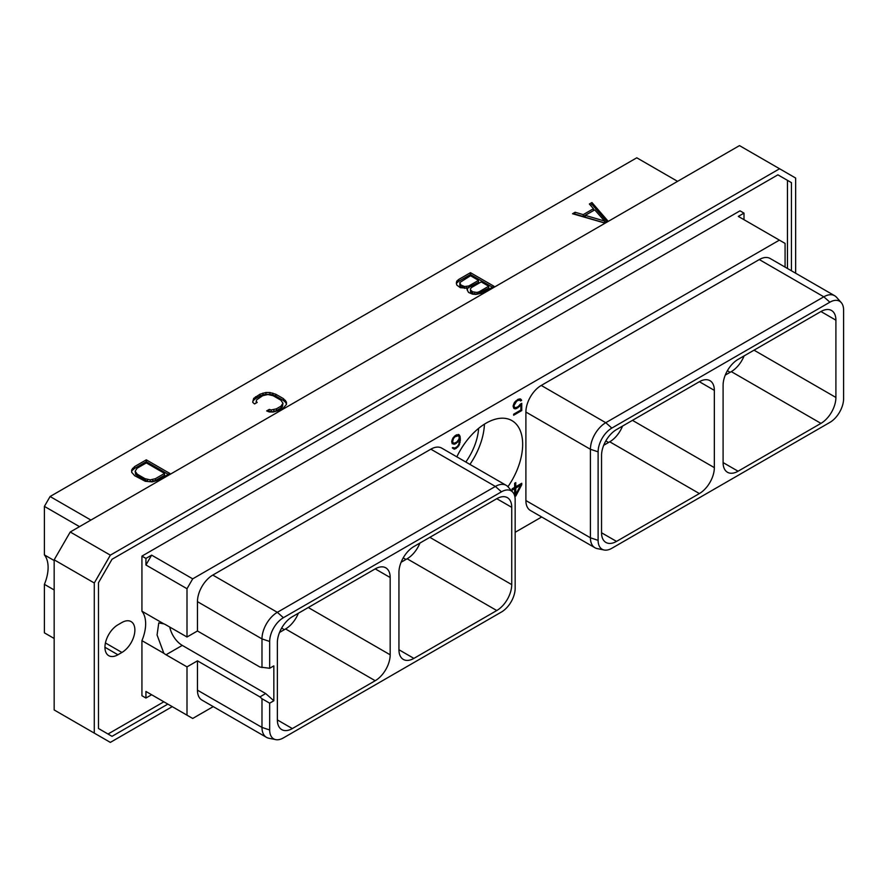 <?xml version="1.0" encoding="UTF-8"?>
<svg xmlns="http://www.w3.org/2000/svg" width="888" height="888" viewBox="0 0 888 888"><rect width="100%" height="100%" fill="white"/><g stroke="black" fill="none" stroke-linecap="round" stroke-linejoin="round"><path stroke-width="1.33" d="M677.577 181.352L636.785 157.798L50.094 496.514L44.4 506.382L44.4 554.9A33.566 19.381 120 0 1 44.4 584.326L44.4 632.844L54.168 638.483M70.241 532.001L739.482 145.61L779.586 168.764L110.345 555.155L70.241 532.001L54.168 559.817L54.168 709.956L110.345 742.39L172.239 706.648M795.648 273.215L795.648 178.044L779.586 168.764M110.345 555.155L94.283 582.983L94.283 733.111M167.832 704.106L112.021 736.33L98.49 728.515L98.49 582.706L112.021 559.274L777.91 174.825L791.441 182.639L791.441 270.785M94.283 582.983L54.168 559.817M777.91 174.825L787.456 180.342L787.456 268.487M163.847 701.798L108.025 734.021M117.926 654.767L121.911 652.458A18.337 10.589 120 0 0 133.888 636.296A18.337 10.589 120 0 0 131.08 621.6A18.337 10.589 120 0 0 121.911 622.51L117.926 624.808A18.337 10.589 120 0 0 105.938 640.981A18.337 10.589 120 0 0 108.747 655.677A18.337 10.589 120 0 0 117.926 654.767L104.951 647.274M744 219.702L744 213.12L740.015 210.822L141.936 556.11L141.936 611.21A33.566 19.381 -60 0 1 141.936 640.637L141.936 695.726L145.932 698.035L145.932 691.452L151.626 694.749L145.932 698.035M791.441 182.639L787.456 180.342M141.936 556.11L145.932 558.419L145.932 564.99L187.002 588.711L187.002 637.007L166.034 624.908A18.282 10.556 -120 0 0 163.836 623.853L141.936 611.21M213.231 706.615L192.707 718.459L187.002 715.173L187.002 666.877L197.458 660.839L259.907 696.891L265.69 693.561L182.273 645.398A18.282 10.556 60 0 1 169.763 627.061M163.836 623.853L158.774 622.91L157.065 634.976L163.836 653.279A18.282 10.556 -120 0 0 166.034 654.767L182.273 645.398M187.002 637.007L197.458 630.98L259.907 667.032L269.675 668.275L273.837 665.878L273.837 700.776L265.69 693.561M197.458 660.839L197.458 690.165L261.982 727.416L269.675 729.98A19.403 11.2 120 0 0 275.713 739.626A19.403 11.2 120 0 0 283.394 737.906L501.443 612.021A19.403 11.2 120 0 0 515.162 588.256L515.162 499.744A19.403 11.2 120 0 0 512.809 492.218A19.403 11.2 120 0 0 501.443 491.819L283.394 617.704A19.403 11.2 120 0 0 269.675 641.469L269.675 668.275M275.713 739.626L268.731 738.206A21.701 12.532 -60 0 1 266.478 737.351L201.953 700.099A21.701 12.532 -60 0 1 197.458 690.165M197.458 630.98L197.458 601.653A21.701 12.532 -60 0 1 212.798 575.069L430.846 449.184A21.701 12.532 -60 0 1 441.702 448.107L506.227 485.359A21.701 12.532 -60 0 1 508.08 486.89L512.809 492.218M187.002 588.711L192.707 578.843L779.387 240.126L738.305 216.406L744 213.12M785.081 267.11L785.081 243.412L779.387 240.126M515.162 532.289L541.669 516.994M604.151 550.005L597.169 548.584A21.701 12.532 -60 0 1 594.916 547.73L530.391 510.478A21.701 12.532 -60 0 1 525.896 500.543L525.896 412.032A21.701 12.532 -60 0 1 541.247 385.448L759.284 259.562A21.701 12.532 -60 0 1 770.14 258.486L834.665 295.737A21.701 12.532 -60 0 1 836.518 297.269L841.247 302.597A19.403 11.2 120 0 0 829.88 302.198L611.832 428.083A19.403 11.2 120 0 0 598.112 451.848L598.112 540.359A19.403 11.2 120 0 0 604.151 550.005A19.403 11.2 120 0 0 611.832 548.284L829.88 422.399A19.403 11.2 120 0 0 843.6 398.634L843.6 310.123A19.403 11.2 120 0 0 841.247 302.597M456.832 456.843A51.793 29.903 -60 0 1 511.943 420.623A51.793 29.903 -60 0 1 522.666 444.333A51.793 29.903 -60 0 1 507.936 486.735M514.84 496.525L515.873 495.937L521.744 484.737L521.744 483.283L515.762 486.735L515.762 482.617L514.652 483.261L514.652 487.379L512.165 488.822L512.165 490.143L514.652 488.7L514.652 495.759M520.257 404.229L518.226 406.571L515.628 407.759L514.285 406.959L514.019 405.516L516.683 401.143L519.28 399.955L520.568 400.965L521.633 400.344L520.557 399.001L518.181 399.245L514.341 402.586L513.153 405.794L513.63 408.014L514.341 408.724L516.727 408.469L520.89 404.717L520.89 410.034L513.653 414.208L513.653 415.24L521.744 410.567L521.744 403.363L520.257 404.229M452.203 443.756L455.3 443.933L459.462 439.86L458.952 443.911L457.62 446.253L455.255 447.929L452.303 447.863L454.356 449.195L458.896 445.732L460.328 440.348L460.084 436.452L458.896 434.598L455.3 435.553L452.924 438.05L451.737 441.258L452.203 443.756M187.002 666.877L166.034 654.767M187.002 715.173L145.932 691.452M163.836 653.279L141.936 640.637M192.707 578.843L151.626 555.133L145.932 558.419M145.932 564.99L151.626 555.133M266.478 737.351A21.701 12.532 -60 0 1 261.982 727.416L261.982 698.734L269.675 703.174L269.675 729.98M269.675 703.174L273.837 700.776M277.367 719.924A21.168 12.221 120 0 0 281.751 729.614A21.168 12.221 120 0 0 292.33 728.571L277.367 719.924L277.367 642.646A21.168 12.221 120 0 1 292.33 616.727L375.213 568.886A21.168 12.221 120 0 1 385.792 567.832A21.168 12.221 120 0 1 390.176 577.522L390.176 654.8L308.28 607.525M390.176 654.8A21.168 12.221 120 0 1 375.213 680.719L292.33 728.571M398.934 649.739L398.934 572.46A21.168 12.221 -60 0 1 413.897 546.542L496.769 498.701A21.168 12.221 -60 0 1 507.359 497.646A21.168 12.221 -60 0 1 511.732 507.337L511.732 584.615A21.168 12.221 -60 0 1 496.769 610.533L413.897 658.385A21.168 12.221 -60 0 1 403.319 659.429A21.168 12.221 -60 0 1 398.934 649.739L413.897 658.385M197.458 601.653L261.982 638.905L261.982 667.587M269.675 641.469L261.982 638.905A21.701 12.532 -60 0 1 277.334 612.32L283.394 617.704M430.846 449.184L495.371 486.435L277.334 612.32L212.798 575.069M501.443 491.819L495.371 486.435A21.701 12.532 -60 0 1 506.227 485.359M261.982 698.734L259.907 696.891M375.213 680.719L285.57 628.959A21.168 12.221 120 0 0 298.368 613.242M285.57 628.959L279.531 632.445M419.935 543.056A21.168 12.221 -60 0 1 407.126 558.774L401.099 562.259M699.378 381.718L616.505 429.57A21.168 12.221 120 0 0 601.542 455.489L601.542 532.767A21.168 12.221 120 0 0 605.927 542.457A21.168 12.221 120 0 0 616.505 541.403L699.378 493.562A21.168 12.221 120 0 0 714.341 467.643L714.341 390.365A21.168 12.221 120 0 0 709.967 380.675A21.168 12.221 120 0 0 699.378 381.718L714.341 390.365M603.707 445.288L609.734 441.802A21.168 12.221 120 0 0 622.544 426.085M820.945 311.533L738.072 359.385A21.168 12.221 -60 0 0 723.098 385.303L723.098 462.581A21.168 12.221 -60 0 0 727.483 472.272A21.168 12.221 -60 0 0 738.072 471.217L820.945 423.376A21.168 12.221 -60 0 0 835.908 397.458L835.908 320.18L820.945 311.533A21.168 12.221 -60 0 1 831.523 310.489A21.168 12.221 -60 0 1 835.908 320.18M759.284 259.562L823.809 296.814A21.701 12.532 -60 0 1 834.665 295.737M829.88 302.198L823.809 296.814L605.771 422.699L611.832 428.083M525.896 412.032L590.42 449.284A21.701 12.532 -60 0 1 605.771 422.699L541.247 385.448M598.112 451.848L590.42 449.284L590.42 537.795L598.112 540.359M594.916 547.73A21.701 12.532 -60 0 1 590.42 537.795L525.896 500.543M744.1 355.899A21.168 12.221 -60 0 1 731.301 371.617L725.263 375.102M478.621 428.349A43.667 25.208 -60 0 1 465.812 462.026M484.426 424.175A51.793 29.903 -60 0 1 469.919 464.402M515.873 495.937L514.652 495.227M521.744 484.737L520.479 484.016M514.652 488.7L513.508 488.034M515.762 486.735L514.652 486.091M514.652 486.857L515.317 486.48M514.174 488.422L514.174 487.656M515.762 494.45L515.762 488.056L520.612 485.259L515.762 494.45L514.652 493.806M520.612 485.259L519.469 484.593M515.762 488.056L514.618 487.401M521.744 410.567L520.856 410.056M520.89 404.717L520.19 404.318M519.38 406.66L518.625 406.227M518.181 407.625L517.293 407.115M516.727 408.469L515.429 407.725M515.528 408.88L513.93 407.958L514.929 407.614M521.278 399.711L519.891 398.912M521.633 400.344L519.735 398.89M519.458 399.755L520.035 399.422M520.091 400.122L518.381 399.178M519.28 399.955L518.115 399.289M518.226 400.255L517.338 399.744M516.683 401.143L515.95 400.721M515.628 402.064L515.018 401.709M514.818 403.163L514.23 402.819M514.285 404.417L513.664 404.051M514.019 405.516L513.353 405.128M514.019 406.171L513.186 405.694M514.285 406.959L513.153 406.304M514.818 407.592L513.153 406.593M459.607 435.309L458.23 434.51M460.084 436.452L458.053 434.487M460.328 438.328L459.218 437.684M460.328 440.348L458.807 439.471M460.084 442.513L459.307 442.069M459.607 444.211L458.963 443.834M458.896 445.732L458.264 445.365M457.709 447.252L456.998 446.853M456.51 448.229L455.622 447.719M455.555 448.784L454.256 448.04M454.356 449.195L452.758 448.274L453.757 447.929M453.646 447.907L452.936 447.497M459.462 439.86L458.796 439.482M457.697 442.268L456.998 441.858M456.51 443.234L455.622 442.712M455.3 443.933L454.012 443.179M454.112 444.333L452.514 443.412L453.502 443.079M453.413 443.057L452.603 441.924L453.402 438.628L455 436.752L458.419 435.731L459.218 437.151L458.941 439.227L456.809 442.035L454.201 443.223L451.737 442.091M456.71 434.787L458.419 435.731M452.869 442.735L451.737 442.08M452.603 441.924L451.737 441.425M452.603 440.97L451.925 440.581M452.869 439.871L452.236 439.516M453.402 438.628L452.813 438.284M454.201 437.529L453.601 437.185M455 436.752L454.312 436.352M456.809 435.708L455.921 435.198M457.62 435.564L456.454 434.887M44.4 584.326L54.168 589.965M44.4 554.9L54.168 560.539M44.4 506.382L79.509 526.651M50.094 496.514L90.898 520.068M603.929 222.81L607.647 220.668L591.952 202.542L589.366 204.029L593.473 208.713L583.227 214.63L575.124 212.254L572.538 213.742L603.929 222.81M467.643 288.2L467.01 289.322L468.531 292.43L472.449 294.139L475.901 294.439L482.251 293.062L494.006 286.28L470.462 272.683L458.708 279.465L456.765 281.163L456.321 283.139L456.843 285.126L460.317 287.69L467.643 288.2L467.343 290.576M254.556 403.94L257.176 402.431L256.199 401.309L256.699 399.789L262.759 395.682L267.954 394.516L273.171 395.737L280.852 400.177L282.983 403.196L280.963 406.193L276.434 408.813L271.206 409.979L269.275 409.412L266.655 410.922L269.353 411.976L273.26 411.999L279.143 410.323L283.594 407.759L286.491 404.362L286.447 402.086L283.427 398.645L275.824 394.261L269.874 392.518L265.934 392.485L260.051 394.161L253.646 398.435L252.736 402.386L254.556 403.94M158.075 480.219L169.83 473.437L146.287 459.84L134.532 466.633L131.635 470.03L131.679 472.305L134.698 475.735L145.299 481.285L152.192 481.895L158.075 480.219M575.124 212.254L574.669 214.363M583.227 214.63L583.227 216.472L575.124 214.097M593.473 208.713L593.473 210.556L583.227 216.472M591.952 202.542L591.952 204.384L590.431 205.25M606.582 221.279L591.952 204.384M604.073 222.733L585.259 217.216L585.259 215.373L594.76 209.879L604.562 221.034L585.259 215.373M604.562 221.034L604.562 222.444M456.765 281.163L456.543 283.994M458.708 279.465L458.708 281.307L456.765 283.006M470.462 272.683L470.462 274.525L458.708 281.307M492.407 287.201L470.462 274.525M488.722 286.236L488.722 288.078L476.923 294.272L472.66 293.639L470.507 291.797L470.485 288.711L471.517 287.501L481.218 281.907L488.722 286.236L479.032 291.841L479.032 293.684M466.566 288.4L460.894 286.846L459.818 285.625L459.795 282.539L470.518 275.735L478.543 280.364L468.842 285.958L464.602 286.546L460.894 285.004L460.894 286.846M478.543 280.364L478.543 282.206L467.099 288.3M479.032 291.841L476.923 292.441L472.66 291.797L470.507 289.954L470.485 288.711M476.923 292.441L476.923 294.272M474.78 292.418L474.78 294.261M472.66 291.797L472.66 293.639M471.584 291.175L471.584 293.018M470.507 289.954L470.507 291.797M462.482 285.925L462.482 287.768M460.894 285.004L459.795 282.539M459.818 283.783L459.818 285.625M468.842 285.958L468.842 287.801M466.744 286.558L466.744 288.367M464.602 286.546L464.602 288.389M253.646 398.435L252.736 401.909M255.6 396.725L255.6 398.568L253.646 400.277M260.051 394.161L260.051 396.004L255.6 398.568M262.992 393.04L262.992 394.883L260.051 396.004M265.934 392.485L265.934 394.328L262.992 394.883M269.874 392.518L269.874 394.35L265.934 394.328M272.827 393.095L272.827 394.938L269.874 394.35M275.824 394.261L275.824 396.104L272.827 394.938M283.427 398.645L283.427 400.488L275.824 396.104M285.437 400.377L285.437 402.22L283.427 400.488M286.447 402.086L286.447 403.929L285.437 402.22M269.275 409.412L268.565 411.666M271.206 409.979L271.206 411.821L269.275 411.255M273.859 409.69L273.859 411.533L271.206 411.821M276.434 408.813L276.434 410.645L273.859 411.533M280.963 406.193L280.963 408.036L276.434 410.645M282.495 404.706L282.495 406.549L280.963 408.036M282.983 403.196L282.495 406.549M256.199 401.309L256.199 402.997M132.578 468.331L131.668 471.806M134.532 466.633L134.532 468.464L132.578 470.174M146.287 459.84L146.287 461.682L134.532 468.464M168.243 474.359L146.287 461.682M164.558 473.404L164.558 475.247L155.367 480.552L150.172 481.718L147.552 481.396L135.686 474.547L135.143 471.195L137.163 468.198L146.353 462.892L164.558 473.404L155.367 478.71L155.367 480.552M155.367 478.71L150.172 479.875L144.955 478.643L137.263 474.203L135.143 471.195M152.792 479.587L152.792 481.429M150.172 479.875L150.172 481.718M147.552 479.553L147.552 481.396M144.955 478.643L144.955 480.486M137.263 474.203L137.263 476.046M135.686 472.705L135.686 474.547M121.911 652.458L105.439 642.956M390.176 577.522L375.213 568.886M284.371 629.659L281.64 628.082M496.769 610.533L407.126 558.774M511.732 584.615L429.848 537.34M511.732 507.337L496.769 498.701M405.938 559.473L403.208 557.897M608.546 442.49L605.816 440.925M835.908 397.458L754.023 350.172M730.103 372.305L727.383 370.74M738.072 471.217L723.098 462.581M820.945 423.376L731.301 371.617M714.341 467.643L632.456 420.357M699.378 493.562L609.734 441.802M616.505 541.403L601.542 532.767"/></g></svg>
